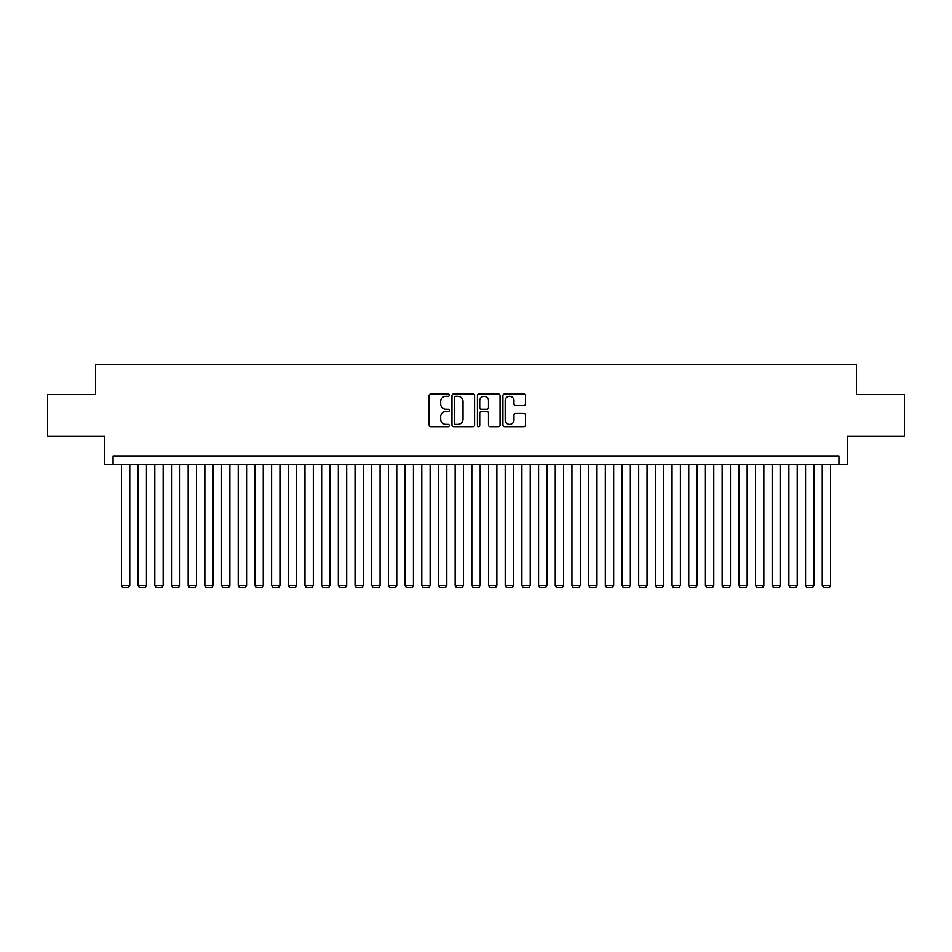 <?xml version="1.0" encoding="UTF-8"?>
<svg xmlns="http://www.w3.org/2000/svg" width="952" height="952" viewBox="0 0 952 952"><rect width="100%" height="100%" fill="white"/><g stroke="black" fill="none" stroke-linecap="round" stroke-linejoin="round"><path stroke-width="1.43" d="M449.308 395.116A1.142 1.142 0 0 0 448.154 393.961L430.756 393.961A1.642 1.642 0 0 0 429.114 395.604L429.114 425.08A1.642 1.642 0 0 0 430.756 426.722L448.154 426.722A1.142 1.142 0 0 0 449.308 425.58A1.142 1.142 0 0 0 448.154 424.425L445.905 424.425A5.236 5.236 0 0 1 440.669 419.189L440.669 416.726A5.236 5.236 0 0 1 445.905 411.49L448.154 411.49A1.142 1.142 0 0 0 449.308 410.348A1.142 1.142 0 0 0 448.154 409.193L445.905 409.193A5.236 5.236 0 0 1 440.669 403.957L440.669 401.494A5.236 5.236 0 0 1 445.905 396.258L448.154 396.258A1.142 1.142 0 0 0 449.308 395.116M523.862 405.516A1.642 1.642 0 0 0 525.504 403.874L525.504 395.604A1.642 1.642 0 0 0 523.862 393.961L504.536 393.961A1.642 1.642 0 0 0 502.906 395.604L502.906 425.08A1.642 1.642 0 0 0 504.536 426.722L523.862 426.722A1.642 1.642 0 0 0 525.504 425.08L525.504 415.096A1.642 1.642 0 0 0 523.862 413.454L515.591 413.454A1.642 1.642 0 0 0 513.961 415.096L513.961 420.046A4.379 4.379 0 0 1 509.57 424.425A4.379 4.379 0 0 1 505.191 420.046L505.191 400.637A4.379 4.379 0 0 1 509.57 396.258A4.379 4.379 0 0 1 513.961 400.637L513.961 403.874A1.642 1.642 0 0 0 515.591 405.516L523.862 405.516M838.914 464.576L847.256 464.576L847.256 436.206L904.4 436.206L904.4 394.497L856.431 394.497L856.431 364.461L95.569 364.461L95.569 394.497L47.6 394.497L47.6 436.206L104.744 436.206L104.744 464.576L838.914 464.576L838.914 456.222L113.086 456.222L113.086 464.576M474.572 395.604A1.642 1.642 0 0 0 472.93 393.961L453.604 393.961A1.642 1.642 0 0 0 451.962 395.604L451.962 425.08A1.642 1.642 0 0 0 453.604 426.722L472.93 426.722A1.642 1.642 0 0 0 474.572 425.08L474.572 395.604M479.07 393.961L498.396 393.961A1.642 1.642 0 0 1 500.038 395.604L500.038 425.08A1.642 1.642 0 0 1 498.396 426.722L490.125 426.722A1.642 1.642 0 0 1 488.483 425.08L488.483 413.132A1.642 1.642 0 0 0 486.853 411.49L481.367 411.49A1.642 1.642 0 0 0 479.725 413.132L479.725 425.58A1.142 1.142 0 0 1 478.582 426.722A1.142 1.142 0 0 1 477.428 425.58L477.428 395.604A1.642 1.642 0 0 1 479.07 393.961M455.401 396.258A1.142 1.142 0 0 0 454.259 397.4L454.259 423.283A1.142 1.142 0 0 0 455.401 424.425L457.781 424.425A5.236 5.236 0 0 0 463.017 419.189L463.017 401.494A5.236 5.236 0 0 0 457.781 396.258L455.401 396.258M488.483 400.721A4.379 4.379 0 0 0 484.104 396.341A4.379 4.379 0 0 0 479.725 400.721L479.725 407.563A1.642 1.642 0 0 0 481.367 409.193L486.853 409.193A1.642 1.642 0 0 0 488.483 407.563L488.483 400.721M129.781 464.576L129.781 585.373L121.428 585.373L121.428 464.576M129.781 585.373L128.52 587.539L122.689 587.539L121.428 585.373M146.465 464.576L146.465 585.373L138.123 585.373L138.123 464.576M146.465 585.373L145.216 587.539L139.373 587.539L138.123 585.373M163.149 464.576L163.149 585.373L154.807 585.373L154.807 464.576M163.149 585.373L161.9 587.539L156.057 587.539L154.807 585.373M179.833 464.576L179.833 585.373L171.491 585.373L171.491 464.576M179.833 585.373L178.583 587.539L172.74 587.539L171.491 585.373M196.517 464.576L196.517 585.373L188.175 585.373L188.175 464.576M196.517 585.373L195.267 587.539L189.424 587.539L188.175 585.373M213.2 464.576L213.2 585.373L204.858 585.373L204.858 464.576M213.2 585.373L211.951 587.539L206.108 587.539L204.858 585.373M229.884 464.576L229.884 585.373L221.542 585.373L221.542 464.576M229.884 585.373L228.635 587.539L222.792 587.539L221.542 585.373M246.58 464.576L246.58 585.373L238.226 585.373L238.226 464.576M246.58 585.373L245.319 587.539L239.487 587.539L238.226 585.373M263.264 464.576L263.264 585.373L254.922 585.373L254.922 464.576M263.264 585.373L262.014 587.539L256.171 587.539L254.922 585.373M279.947 464.576L279.947 585.373L271.606 585.373L271.606 464.576M279.947 585.373L278.698 587.539L272.855 587.539L271.606 585.373M296.631 464.576L296.631 585.373L288.289 585.373L288.289 464.576M296.631 585.373L295.382 587.539L289.539 587.539L288.289 585.373M313.315 464.576L313.315 585.373L304.973 585.373L304.973 464.576M313.315 585.373L312.066 587.539L306.223 587.539L304.973 585.373M329.999 464.576L329.999 585.373L321.657 585.373L321.657 464.576M329.999 585.373L328.749 587.539L322.906 587.539L321.657 585.373M346.683 464.576L346.683 585.373L338.341 585.373L338.341 464.576M346.683 585.373L345.433 587.539L339.59 587.539L338.341 585.373M363.378 464.576L363.378 585.373L355.025 585.373L355.025 464.576M363.378 585.373L362.117 587.539L356.286 587.539L355.025 585.373M380.062 464.576L380.062 585.373L371.72 585.373L371.72 464.576M380.062 585.373L378.813 587.539L372.97 587.539L371.72 585.373M396.746 464.576L396.746 585.373L388.404 585.373L388.404 464.576M396.746 585.373L395.497 587.539L389.654 587.539L388.404 585.373M413.43 464.576L413.43 585.373L405.088 585.373L405.088 464.576M413.43 585.373L412.18 587.539L406.337 587.539L405.088 585.373M430.114 464.576L430.114 585.373L421.772 585.373L421.772 464.576M430.114 585.373L428.864 587.539L423.021 587.539L421.772 585.373M446.797 464.576L446.797 585.373L438.455 585.373L438.455 464.576M446.797 585.373L445.548 587.539L439.705 587.539L438.455 585.373M463.481 464.576L463.481 585.373L455.139 585.373L455.139 464.576M463.481 585.373L462.232 587.539L456.389 587.539L455.139 585.373M480.177 464.576L480.177 585.373L471.823 585.373L471.823 464.576M480.177 585.373L478.915 587.539L473.084 587.539L471.823 585.373M496.861 464.576L496.861 585.373L488.519 585.373L488.519 464.576M496.861 585.373L495.611 587.539L489.768 587.539L488.519 585.373M513.544 464.576L513.544 585.373L505.203 585.373L505.203 464.576M513.544 585.373L512.295 587.539L506.452 587.539L505.203 585.373M530.228 464.576L530.228 585.373L521.886 585.373L521.886 464.576M530.228 585.373L528.979 587.539L523.136 587.539L521.886 585.373M546.912 464.576L546.912 585.373L538.57 585.373L538.57 464.576M546.912 585.373L545.663 587.539L539.82 587.539L538.57 585.373M563.596 464.576L563.596 585.373L555.254 585.373L555.254 464.576M563.596 585.373L562.346 587.539L556.503 587.539L555.254 585.373M580.28 464.576L580.28 585.373L571.938 585.373L571.938 464.576M580.28 585.373L579.03 587.539L573.187 587.539L571.938 585.373M596.975 464.576L596.975 585.373L588.622 585.373L588.622 464.576M596.975 585.373L595.714 587.539L589.883 587.539L588.622 585.373M613.659 464.576L613.659 585.373L605.317 585.373L605.317 464.576M613.659 585.373L612.41 587.539L606.567 587.539L605.317 585.373M630.343 464.576L630.343 585.373L622.001 585.373L622.001 464.576M630.343 585.373L629.093 587.539L623.251 587.539L622.001 585.373M647.027 464.576L647.027 585.373L638.685 585.373L638.685 464.576M647.027 585.373L645.777 587.539L639.934 587.539L638.685 585.373M663.711 464.576L663.711 585.373L655.369 585.373L655.369 464.576M663.711 585.373L662.461 587.539L656.618 587.539L655.369 585.373M680.394 464.576L680.394 585.373L672.053 585.373L672.053 464.576M680.394 585.373L679.145 587.539L673.302 587.539L672.053 585.373M697.078 464.576L697.078 585.373L688.736 585.373L688.736 464.576M697.078 585.373L695.829 587.539L689.986 587.539L688.736 585.373M713.774 464.576L713.774 585.373L705.42 585.373L705.42 464.576M713.774 585.373L712.512 587.539L706.682 587.539L705.42 585.373M730.458 464.576L730.458 585.373L722.116 585.373L722.116 464.576M730.458 585.373L729.208 587.539L723.365 587.539L722.116 585.373M747.141 464.576L747.141 585.373L738.8 585.373L738.8 464.576M747.141 585.373L745.892 587.539L740.049 587.539L738.8 585.373M763.825 464.576L763.825 585.373L755.483 585.373L755.483 464.576M763.825 585.373L762.576 587.539L756.733 587.539L755.483 585.373M780.509 464.576L780.509 585.373L772.167 585.373L772.167 464.576M780.509 585.373L779.26 587.539L773.417 587.539L772.167 585.373M797.193 464.576L797.193 585.373L788.851 585.373L788.851 464.576M797.193 585.373L795.943 587.539L790.101 587.539L788.851 585.373M813.877 464.576L813.877 585.373L805.535 585.373L805.535 464.576M813.877 585.373L812.627 587.539L806.784 587.539L805.535 585.373M830.572 464.576L830.572 585.373L822.219 585.373L822.219 464.576M830.572 585.373L829.311 587.539L823.48 587.539L822.219 585.373"/></g></svg>

